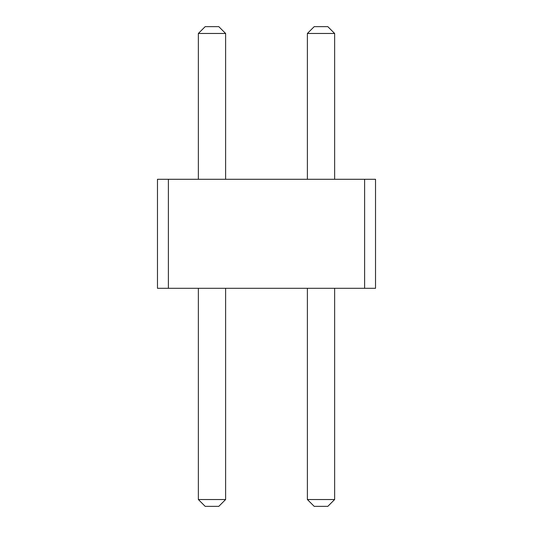 <?xml version="1.0" encoding="UTF-8"?>
<svg xmlns="http://www.w3.org/2000/svg" width="533" height="533" viewBox="0 0 533 533"><rect width="100%" height="100%" fill="white"/><g stroke="black" fill="none" stroke-linecap="round" stroke-linejoin="round"><path stroke-width="0.8" d="M168.381 288.306L157.475 288.306L157.475 179.281L168.381 179.281L168.381 288.306L375.525 288.306L375.525 179.281L168.381 179.281M364.619 179.281L364.619 288.306M307.381 179.281L307.381 33.466L334.637 33.466L334.637 179.281M198.363 179.281L198.363 33.466L225.619 33.466L225.619 179.281M307.381 288.306L307.381 499.534L314.197 506.35L327.828 506.35L334.637 499.534L307.381 499.534M334.637 288.306L334.637 499.534M198.363 288.306L198.363 499.534L205.172 506.35L218.803 506.35L225.619 499.534L198.363 499.534M225.619 288.306L225.619 499.534M334.637 33.466L327.828 26.65L314.197 26.65L307.381 33.466M225.619 33.466L218.803 26.65L205.172 26.65L198.363 33.466"/></g></svg>
